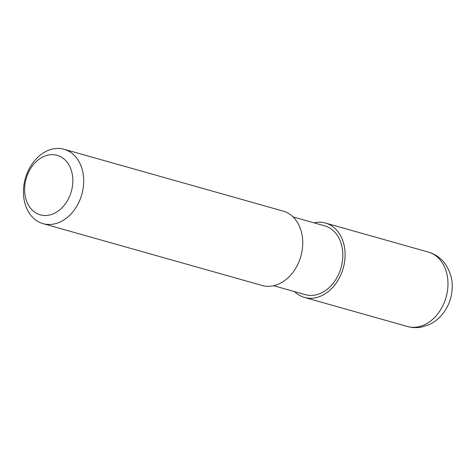 <?xml version="1.0" encoding="UTF-8"?>
<svg xmlns="http://www.w3.org/2000/svg" width="476" height="476" viewBox="0 0 476 476"><rect width="100%" height="100%" fill="white"/><g stroke="black" fill="none" stroke-linecap="round" stroke-linejoin="round"><path stroke-width="0.71" d="M52.193 149.095A38.645 29.345 105.8 0 1 64.064 149.256A38.645 29.345 105.8 0 1 81.807 194.422A38.645 29.345 105.8 0 1 43.066 223.643A38.645 29.345 105.8 0 1 23.8 186.051A38.645 29.345 105.8 0 1 52.193 149.095M43.066 223.643L262.115 285.475A38.645 29.345 -74.2 0 0 300.856 256.255A38.645 29.345 -74.2 0 0 283.113 211.088L64.064 149.256M47.63 155.2A30.916 23.473 105.8 0 1 70.127 195.035A30.916 23.473 105.8 0 1 28.423 205.007A30.916 23.473 105.8 0 1 47.63 155.2M273.635 285.713L305.259 294.644A35.748 27.144 -74.2 0 0 342.815 253.583A35.748 27.144 -74.2 0 0 324.686 225.838L293.055 216.907M313.952 222.81A38.645 29.345 105.8 0 1 325.471 223.048A38.645 29.345 105.8 0 1 343.214 268.214A38.645 29.345 105.8 0 1 304.473 297.435A38.645 29.345 105.8 0 1 294.531 291.615M447.94 282.084A38.645 29.345 -74.2 0 0 428.34 252.084C433.065 253.44 437.242 255.785 440.877 259.123C445.459 262.562 452.265 274.033 452.2 284.975C452.444 295.739 449.296 305.354 442.751 313.827C439.015 318.521 434.499 322.115 429.209 324.602L422.337 326.905C417.291 327.988 412.293 327.845 407.343 326.471A38.645 29.345 -74.2 0 0 447.94 282.084M304.473 297.435L407.343 326.471M325.471 223.048L428.34 252.084"/></g></svg>
